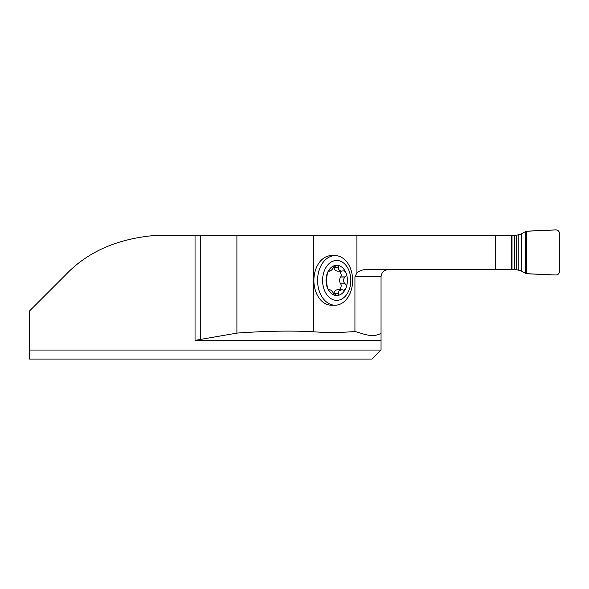<?xml version="1.0" encoding="UTF-8"?>
<svg xmlns="http://www.w3.org/2000/svg" width="589" height="589" viewBox="0 0 589 589"><rect width="100%" height="100%" fill="white"/><g stroke="black" fill="none" stroke-linecap="round" stroke-linejoin="round"><path stroke-width="0.88" d="M354.931 331.482L354.931 276.808L356.927 272.84C359.717 270.623 362.883 269.541 366.424 269.593L511.267 269.593L511.267 235.335L313.4 235.335L313.4 331.784C327.248 332.8 341.09 332.697 354.931 331.482C363.627 333.72 372.329 338.322 381.046 333.278L381.046 340.368L195.04 340.368L236.903 333.102C266.552 330.996 292.048 330.554 313.4 331.784M335.112 305.205L331.423 305.205A24.79 17.53 -90 0 1 313.893 280.416A24.79 17.53 -90 0 1 331.423 255.619L335.112 255.619A24.79 17.53 -90 0 1 352.642 280.416A24.79 17.53 -90 0 1 335.112 305.205A24.79 17.53 -90 0 1 317.581 280.416A24.79 17.53 -90 0 1 335.112 255.619M313.4 235.335L156.343 235.335C117.925 238.442 87.695 251.613 65.659 274.857L29.45 311.066L29.45 350.057L381.046 350.057L381.046 340.368M29.45 350.057L29.45 359.069L372.034 359.069L381.046 350.057M388.261 269.593C383.888 270.034 381.481 272.435 381.046 276.808L381.046 333.278M200.739 235.335L200.739 339.095M333.875 294.169L333.889 293.27C334.346 291.305 335.516 290.105 337.416 289.663L342.047 289.692L343.858 290.274L345.957 287.969A15.115 10.69 -90 0 1 336.702 295.523C338.211 295.634 338.815 294.942 338.506 293.447L333.889 293.447M328.353 289.663L329.332 289.862C330.407 289.523 331.791 290.664 333.499 293.27L336.702 295.523A15.115 10.69 -90 0 1 327.447 287.969L326.829 283.913L326.829 276.911L327.447 272.854C328.183 271.065 328.795 270.403 329.288 270.881L329.663 271.161L328.353 271.161M338.506 293.447L338.933 290.944L341.642 289.663M328.5 270.962L329.332 270.962C330.407 271.301 331.798 270.167 333.499 267.561L336.702 265.3C338.211 265.19 338.815 265.882 338.506 267.377L338.395 268.849L339.397 270.336L341.156 271.124L344.403 270.771L345.957 272.854C346.825 274.54 346.59 275.895 345.257 276.911L345.073 277.007C342.96 279.282 342.96 281.549 345.073 283.817L340.53 283.817C339.389 281.549 339.389 279.282 340.53 277.007L340.641 276.911C341.649 275.74 341.333 273.826 339.691 271.161M339.691 289.663C341.333 286.998 341.649 285.083 340.641 283.913M345.257 283.913C346.59 284.936 346.825 286.291 345.957 287.969A15.115 10.69 -90 0 0 345.957 272.854A15.115 10.69 -90 0 0 336.702 265.3A15.115 10.69 -90 0 0 327.447 272.854A15.115 10.69 -90 0 0 327.447 287.969C328.176 289.759 328.795 290.421 329.288 289.95L328.581 289.95M345.257 276.911L340.641 276.911M341.642 271.161L337.416 271.161C335.516 270.719 334.346 269.519 333.889 267.561L333.875 266.655M338.506 267.377L333.889 267.377M329.082 270.528L329.288 270.881L328.581 270.881M328.5 289.862L329.332 289.862L329.082 290.296M350.816 280.416A19.96 14.114 -90 0 1 329.649 297.695A19.96 14.114 -90 0 1 329.649 263.128A19.96 14.114 -90 0 1 350.816 280.416M511.267 235.335L515.949 235.335A9.063 9.012 180 0 0 516.244 235.335L520.86 234.12L525.41 231.639L525.41 273.296L520.86 270.815L516.244 269.6A9.063 9.012 0 0 0 515.949 269.593L511.267 269.593M525.41 231.639L526.367 231.256A3.689 3.608 135.6 0 1 527.096 231.153L555.942 229.931C558.122 230.159 559.322 231.359 559.55 233.531L559.55 271.396C559.322 273.576 558.122 274.776 555.942 275.004L527.096 273.782A3.689 3.608 -135.6 0 1 526.367 273.671L525.41 273.296M554.374 274.967L526.367 273.671L526.367 231.256L554.374 229.96C557.297 229.548 559.02 230.741 559.55 233.531L559.55 271.396C559.322 273.576 558.122 274.776 555.942 275.004M356.927 235.335L356.927 272.84M195.04 340.368L195.04 235.335M381.046 276.808L354.931 276.808M236.903 235.335L236.903 333.102M495.71 235.335L495.71 269.593M338.439 293.27L333.889 293.27M345.073 283.817L340.53 283.817M345.073 277.007L340.53 277.007M338.439 267.561L333.889 267.561M511.569 235.335L511.569 269.593M512.025 235.335L512.025 269.593M514.477 235.335L514.477 269.593M521.272 233.907L521.272 271.021M516.244 235.335L516.244 269.6M518.224 235.07L518.224 269.865M526.367 231.256L526.367 273.671"/></g></svg>
